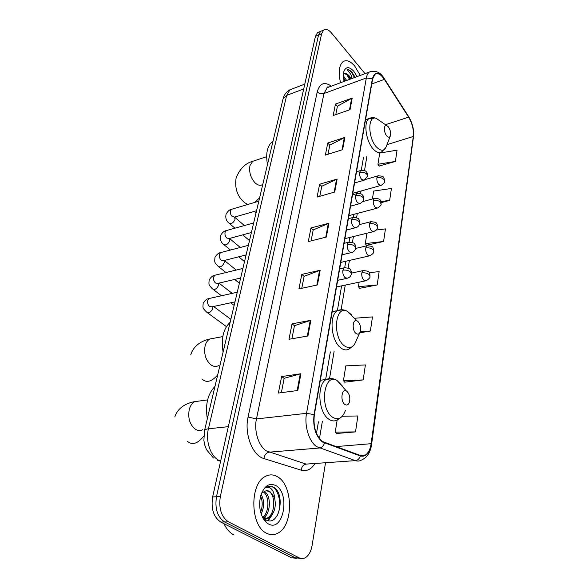 <?xml version="1.0" encoding="UTF-8"?>
<svg xmlns="http://www.w3.org/2000/svg" width="588" height="588" viewBox="0 0 588 588"><rect width="100%" height="100%" fill="white"/><g stroke="black" fill="none" stroke-linecap="round" stroke-linejoin="round"><path stroke-width="0.88" d="M319.012 32.009L317.527 32.627L315.44 36.353L212.643 496.941C210.871 508.76 213.576 517.131 220.765 522.063L291.611 557.814L296.433 558.277M365.016 73.654L331.683 33.178C328.655 29.665 325.995 28.628 323.679 30.054L321.614 33.781L220.324 496.573C218.582 508.473 221.301 516.903 228.475 521.872L299.13 557.858L295.36 557.836L300.189 558.291L295.36 557.836L224.601 521.968L295.36 557.836L291.611 557.814M220.324 496.573L216.472 496.757C214.716 508.613 217.428 517.021 224.601 521.968C217.428 517.021 214.716 508.613 216.472 496.757L318.52 35.067L216.472 496.757L212.643 496.941M322.07 30.73L320.6 31.348L318.52 35.067L320.6 31.348L322.07 30.73M266.68 533.287C270.458 535.176 274.177 535.146 277.823 533.191C293.816 525.496 293.169 484.799 277.352 476.684C273.324 474.347 269.297 474.288 265.254 476.5C249.422 483.828 250.201 526.201 266.68 533.287C270.458 535.176 274.177 535.146 277.823 533.191C293.816 525.496 293.169 484.799 277.352 476.684C273.324 474.347 269.297 474.288 265.254 476.5C249.422 483.828 250.201 526.201 266.68 533.287M360.26 75.418L354.777 66.128C350.404 61.049 346.494 59.564 343.047 61.659C339.004 65.283 338.166 72.309 340.548 82.732C338.166 72.309 339.004 65.283 343.047 61.659C346.494 59.564 350.404 61.049 354.777 66.128L360.26 75.418M322.547 441.559C315.807 435.701 313.073 426.778 314.337 414.805L372.594 79.049L374.96 74.301C377.79 72.625 380.928 74.323 384.368 79.387L408.623 117.159C412.313 123.458 413.879 129.897 413.305 136.467L371.131 443.69C370.3 449.217 368.426 452.966 365.501 454.958L360.37 455.502L322.547 441.559M322.467 442.036L360.348 455.979C366.023 457.207 369.698 453.172 371.373 443.866L413.496 136.695C414.077 129.963 412.475 123.37 408.697 116.909L384.449 79.145C378.672 71.464 374.644 71.346 372.38 78.792L314.051 414.599C312.75 426.881 315.558 436.031 322.467 442.036M335.785 114.609L337.439 106.171L352.197 98.1L335.447 104.054L333.183 115.513L350.051 109.662L352.197 98.1M337.416 106.274L335.447 104.054M328.016 154.276L329.817 145.082L344.884 137.408L327.759 143.002L325.362 155.122L342.606 149.646L344.884 137.408M329.802 145.177L327.759 143.002M319.791 196.304L321.761 186.264L337.137 179.053L319.615 184.228L317.079 197.076L334.719 192.033L337.137 179.053M321.739 186.359L319.615 184.228M281.358 392.659L284.173 378.29L300.909 373.755L281.63 376.548L278.374 393.049L297.8 390.498L300.909 373.755M284.158 378.363L281.63 376.548M291.905 338.776L294.47 325.664L310.854 320.313L292.045 323.834L288.987 339.283L307.943 335.976L310.854 320.313M294.456 325.745L292.045 323.834M301.784 288.289L304.128 276.316L320.173 270.252L301.806 274.398L298.939 288.899L317.439 284.93L320.173 270.252M304.114 276.397L301.806 274.398M311.067 240.889L313.213 229.93L328.912 223.256L310.978 227.953L308.288 241.587L326.347 237.045L328.912 223.256M313.191 230.026L310.978 227.953M299.13 557.858C301.166 558.857 303.18 558.843 305.172 557.806C308.693 555.711 310.993 551.617 312.088 545.517L325.517 462.734M381.105 202.654L389.66 200.368L391.41 188.469L373.667 191.056L372.402 198.987M379.017 166.051L395.393 161.45L397.062 150.175L379.723 153.056L377.944 164.25L379.135 166.257M359.76 332.823L370.389 331.015L372.469 316.91L354.799 318.24M344.774 382.171L363.186 379.907L365.391 364.928L345.803 365.876L343.443 380.701L344.921 382.34M336.645 433.481L355.519 431.901L357.864 415.959L342.297 416.267M366.456 245.306L383.596 241.47L385.449 228.901L376.224 230.04M359.643 288.326L377.187 284.952L379.15 271.641L369.117 272.648M359.143 282.189L358.423 286.694L359.782 288.51M377.187 284.952L358.423 286.694M370.389 331.015L360.26 331.698M363.186 379.907L343.443 380.701M337.174 420.001L335.248 432.114L336.799 433.635M355.519 431.901L335.248 432.114M366.949 233.23L365.295 243.608L366.589 245.497M383.596 241.47L365.295 243.608M389.66 200.368L380.87 201.588M395.393 161.45L377.944 164.25M223.977 523.68C226.542 529.126 229.849 532.882 233.892 534.948M261.226 494.574C264.453 500.542 264.424 507.025 261.146 514.022M260.572 496.11C262.718 501.079 262.726 506.452 260.609 512.214M264.233 491.546L264.681 491.803C271.355 495.434 270.958 514.25 262.924 518.109M263.483 492.053C269.539 495.831 269.517 512.567 262.557 517.425M266.379 522.526L268.437 523.959C283.534 532.64 290.538 493.016 275.684 485.519C268.929 482.542 263.88 486.107 260.55 496.213C258.382 507.282 260.322 516.058 266.379 522.526L264.21 518.55L265.879 519.792C278.969 527.59 285.717 495.339 274.478 487.783L273.883 487.401C271.435 486.026 268.995 485.997 266.562 487.327L266.033 487.65C268.099 486.805 270.039 487.423 271.862 489.51C273.398 491.362 274.273 494.038 274.5 497.536L269.914 491.539C268.047 490.502 266.18 490.488 264.321 491.495L262.873 492.568M274.5 497.536C276.514 506.738 274.515 513.596 268.51 518.124L264.453 518.763M264.313 518.741L263.079 518.388M266.548 490.774L269.098 491.583C275.882 495.294 275.316 514.654 267.026 518.16L264.571 518.859M264.387 518.873L263.358 518.851M269.591 486.364C278.058 485.526 283.519 505.651 276.448 516.874M273.545 499.771L273.758 506.195M270.899 516.367L267.716 520.578M267.856 501.292L267.981 505.21M265.092 516.426L263.733 518.601M272.766 513.897L268.282 520.711M266.981 513.868L264.38 518.697M264.24 518.881L263.755 519.476M346.891 391.336L346.406 391.02C341.628 388.051 340.048 401.244 344.847 404.441C346.883 405.691 348.419 404.897 349.456 402.06C350.36 397.591 349.507 394.011 346.891 391.336M214.973 386.419C207.66 393.953 205.109 404.735 207.314 418.766M357.827 321.371L356.989 320.813C352.653 318.395 351.646 330.081 355.946 333.389C357.901 334.785 359.356 334.175 360.312 331.551C361.098 327.494 360.268 324.098 357.827 321.371M230.158 322.246C223.315 328.751 220.956 338.703 223.095 352.102M388.249 126.729L386.72 125.567C383.596 124.208 383.648 132.572 386.801 135.968C388.506 137.717 389.734 137.577 390.469 135.549C390.983 132.476 390.248 129.536 388.249 126.729M272.994 141.311L272.531 141.598C267.253 145.743 265.563 153.439 267.459 164.691M343.26 75.698L346.663 80.468M343.311 77.344L345.465 80.909M351.183 78.785L349.368 76.065C347.677 74.117 346.089 73.324 344.612 73.676L347.743 75.139L350.257 79.13M353.439 74.25L354.976 77.381L352.418 72.78C350.588 70.626 348.816 69.531 347.104 69.494L350.86 74.456L352.146 78.432M357.1 76.594L353.807 71.28C348.985 66.201 345.604 66.495 343.649 72.177L343.914 81.482M347.104 69.494C349.757 69.898 352.183 72.596 354.373 77.609M346.479 74.073L349.566 79.387M343.392 78.292L344.796 81.159M349.176 77.043L350.169 79.167M344.568 79.13L345.391 80.938M292.427 88.832L289.965 89.773L286.65 95.396L208.409 428.806C205.425 440.588 210.32 455.759 218.449 460.095L220.64 461.088M228.328 426.653L208.409 428.806C206.145 429.071 204.844 429.688 204.492 430.666L204.455 430.842M220.765 522.063L228.475 521.872M315.44 36.353L321.614 33.781M213.407 457.942L206.535 449.724L204.793 445.167L203.889 440.522L204.492 430.666L283.026 98.916L286.65 95.396L303.695 88.972M304.775 84.135L289.965 89.773C286.393 91.699 284.085 94.749 283.026 98.916L282.96 99.21M216.921 460.036L220.603 461.264M315.05 463.469C311.302 469.393 306.671 471.62 301.174 470.172L263.946 458.566C252.539 455.626 244.108 433.841 248.07 417.061L317.233 91.897C319.144 93.676 321.393 94.22 323.981 93.514L256.456 418.935C253.759 430.916 258.676 446.446 266.526 450.967L306.15 464.101L312.272 463.667M317.233 91.897C319.696 83.275 324.4 81.365 331.353 86.142M329.625 86.781L327.185 87.685L323.981 93.514L366.339 77.961C366.861 75.146 367.853 73.177 369.315 72.059L371.763 71.192M371.373 443.866L371.572 444.624C370.433 452.392 367.155 457.493 361.745 459.934C359.731 461.161 357.6 461.389 355.358 460.632L316.822 446.74C309.126 441.992 304.114 425.778 306.539 413.327L314.051 414.599M324.525 443.095C323.532 445.991 321.805 447.637 319.35 448.019L269.12 452.172C266.239 452.767 264.519 454.899 263.946 458.566M327.692 86.899L328.222 87.303M413.496 136.695L371.587 444.484M408.697 116.909L408.403 116.218M301.174 470.172C301.673 466.666 303.334 464.645 306.15 464.101L355.358 460.632C357.761 460.286 359.422 458.736 360.348 455.979M384.449 79.145L384.177 78.483M372.38 78.792L366.339 77.961L306.539 413.327L256.456 418.935L248.07 417.061M413.305 136.467L387.022 144.626M408.623 117.159L385.471 124.707M384.368 79.387L371.741 83.952M371.131 443.69L335.733 446.623M319.46 438.611L322.349 421.412M329.589 378.319L334.131 351.293M341.143 309.589L345.259 285.099M348.133 268.003L349.404 260.44M352.425 242.44L353.417 236.56M356.585 217.714L357.306 213.422M360.606 193.79L361.076 190.99M364.501 170.616L366.89 156.393M328.317 223.455L325.759 237.199M319.563 270.429L316.836 285.062M310.236 320.467L307.326 336.086M300.277 373.887L297.161 390.579M336.556 179.274L334.146 192.202M344.318 137.643L342.047 149.83M351.646 98.35L349.5 109.853M202.809 429.674C200.449 430.864 198.038 430.761 195.584 429.365C189.873 424.992 187.756 418.428 189.226 409.667C190.255 405.801 192.07 403.125 194.687 401.641L199.714 400.965M203.735 436.142C197.715 443.69 192.305 445.447 187.498 441.404M342.378 386.029L337.071 380.495C323.87 372.013 319.049 408.506 332.587 417.237C338.276 420.53 342.539 418.274 345.369 410.475M332.308 378.679L326.237 379.444C316.557 384.501 318.306 412.688 328.861 419.222C331.86 421.265 334.719 421.471 337.446 419.839L342.047 416.525M218.501 365.64C216.141 366.875 213.694 366.677 211.158 365.038C205.763 360.459 203.735 354.094 205.087 345.935C205.954 342.635 207.49 340.334 209.696 339.033L213.811 338.262M217.678 374.99C211.687 381.656 206.557 383.089 202.287 379.282M351.22 314.551L347.243 311.28C335.204 304.349 332.066 336.704 344.2 345.722C349.662 349.441 353.689 347.692 356.291 340.481L359.672 332.955M342.4 309.773L337.409 310.648C328.868 315.264 330.985 340.753 340.614 347.751C343.701 350.161 346.597 350.544 349.301 348.882L353.939 345.178M262.762 184.514L262.461 184.61C260.271 185.859 257.867 185.33 255.243 183.015C250.672 178.017 248.908 172.233 249.944 165.662L252.693 161.31L254.744 160.627M259.617 197.818L254.597 202.463M247.754 204.492L244.674 202.706C237.361 196.598 234.516 188.256 236.148 177.679C239.948 168.697 245.461 163.236 252.693 161.31L266.629 156.68M379.826 120.819L376.364 118.438C367.647 114.52 367.61 137.724 376.474 147C381.23 151.704 384.618 151.248 386.639 145.633L390.219 136.21M373.814 118.284L369.073 118.511C363.252 121.929 365.89 141.333 373.277 149.073C376.46 152.49 379.275 153.409 381.737 151.844L385.787 147.757M342.863 270.215C342.561 273.251 343.304 275.757 345.097 277.72L347.633 278.183C349.654 277.44 350.896 276.044 351.367 273.993L350.514 271.987C348.405 270.355 345.854 269.767 342.863 270.215L344.12 267.827C348.419 267.937 350.551 268.642 350.507 269.951C351.073 270.311 351.374 271.605 351.396 273.832M210.21 298.263L209.034 298.528L207.77 300.277C207.233 302.813 207.843 304.9 209.6 306.524L212.084 306.804L234.987 301.872M212.952 306.613L212.797 308.472C210.93 312.25 208.872 313.47 206.616 312.125C202.897 308.061 202.632 308.972 203.198 303.202C204.925 300.336 206.866 298.777 209.034 298.528L237.265 292.229M345.332 267.569L339.666 268.826M347.258 244.534C346.971 247.474 347.699 249.944 349.456 251.936L351.984 252.458C353.939 251.723 355.145 250.348 355.608 248.342L354.784 246.284C352.719 244.623 350.213 244.042 347.258 244.534L348.434 242.293C352.829 242.44 354.946 243.138 354.784 244.38C355.306 244.652 355.586 245.916 355.637 248.173M215.98 274.964L214.907 275.221L213.723 276.867C213.201 279.329 213.804 281.387 215.524 283.034L218.008 283.35L240.624 278.043M218.677 283.195L218.604 285.254C216.737 288.98 214.686 290.193 212.459 288.884C208.909 284.849 208.578 285.797 209.181 279.925C210.93 277.036 212.841 275.463 214.907 275.221L242.903 268.437M349.544 242.036L344.083 243.351M351.514 219.699C351.234 222.551 351.955 224.984 353.667 226.997L356.188 227.585C358.085 226.843 359.253 225.498 359.709 223.536L358.915 221.426C356.887 219.743 354.424 219.162 351.514 219.699L352.609 217.597C356.945 217.7 359.033 218.361 358.871 219.581C359.386 219.816 359.672 221.073 359.738 223.359M221.595 252.348L220.61 252.605L219.508 254.148C219.001 256.544 219.589 258.573 221.272 260.234L223.749 260.594L246.093 254.935M224.197 260.484L224.234 262.704C222.367 266.393 220.331 267.599 218.126 266.32C214.752 262.321 214.348 263.314 214.987 257.324C216.693 254.457 218.567 252.884 220.61 252.605L248.364 245.358M353.623 217.339L348.361 218.707M355.63 195.664C355.358 198.435 356.063 200.839 357.747 202.867L360.253 203.514C362.958 201.537 364.097 200.207 363.678 199.523L362.906 197.377C360.922 195.664 358.496 195.098 355.63 195.664L356.651 193.687C359.937 193.254 361.885 193.746 362.509 195.179C363.208 195.429 363.604 196.818 363.707 199.347M227.049 230.386L226.145 230.636L225.116 232.091C224.623 234.421 225.204 236.42 226.858 238.103L229.32 238.507L251.407 232.51M229.518 238.449L229.702 240.808C227.843 244.446 225.821 245.652 223.638 244.41C220.809 242.307 219.802 239.301 220.625 235.369C222.367 232.481 224.204 230.9 226.145 230.636L253.663 222.962M357.577 193.437L352.499 194.849M359.613 172.402C359.356 175.092 360.047 177.458 361.694 179.509L364.185 180.215L367.522 176.282L366.78 174.092C364.832 172.357 362.443 171.799 359.613 172.402L360.569 170.535C363.84 170.086 365.765 170.564 366.361 171.975C367.044 172.188 367.441 173.57 367.551 176.099M232.356 209.049L231.532 209.291L230.569 210.666C230.092 212.929 230.658 214.907 232.282 216.605L234.73 217.046L256.559 210.747M234.663 217.082L235.024 219.53C233.157 223.124 231.15 224.322 228.997 223.117C226.226 220.985 225.263 217.957 226.108 214.047C227.806 211.18 229.614 209.593 231.532 209.291L258.816 201.214M361.414 170.299L356.504 171.74M361.789 272.95C361.524 275.897 362.237 278.322 363.935 280.226L366.295 280.689C369.183 278.749 370.411 277.367 369.984 276.544L369.205 274.669C367.191 273.089 364.722 272.523 361.789 272.95L362.987 270.605C367.294 270.825 369.367 271.546 369.19 272.759C369.69 273.067 369.962 274.273 370.006 276.375M364.097 270.377L351.462 273.119M365.751 247.996C365.493 250.856 366.192 253.244 367.853 255.17L370.205 255.692C373.035 253.729 374.233 252.37 373.792 251.613L373.042 249.687C371.072 248.085 368.639 247.519 365.751 247.996L366.868 245.784C371.124 245.968 373.167 246.651 372.99 247.842C373.483 248.114 373.762 249.312 373.821 251.444M367.882 245.556L355.586 248.459M369.58 223.83C369.337 226.608 370.028 228.967 371.653 230.915L373.997 231.488C376.739 229.563 377.908 228.225 377.489 227.475L376.754 225.513C374.828 223.881 372.432 223.322 369.58 223.83L370.624 221.757C374.85 221.904 376.871 222.565 376.68 223.734C377.165 223.977 377.445 225.167 377.511 227.299M371.557 221.529L359.378 224.616M373.292 200.427C373.057 203.132 373.733 205.462 375.328 207.424L377.665 208.056C380.355 206.109 381.487 204.786 381.061 204.095L380.355 202.088C378.466 200.442 376.107 199.883 373.292 200.427L374.269 198.472C381.494 198.45 380.51 200.552 381.09 203.918M375.129 198.252L362.789 201.596M376.886 177.752C376.665 180.376 377.327 182.677 378.892 184.661L381.215 185.345C383.861 183.375 384.964 182.074 384.53 181.435L383.839 179.399C381.987 177.723 379.672 177.179 376.886 177.752L377.805 175.915C384.456 175.893 383.832 177.076 384.559 181.258M378.591 175.694L365.574 179.443M317.527 32.627L323.679 30.054M329.353 86.884C327.31 86.943 326.59 87.215 327.185 87.685L369.315 72.059C375.6 70.009 380.612 72.243 384.361 78.77L408.594 116.52C412.57 123.208 414.246 130.235 413.621 137.592M365.501 454.958L359.996 455.369M316.462 433.422L318.439 421.816M325.642 379.532L330.346 351.896M337.372 310.655L341.599 285.871M344.715 267.577L345.788 261.27M349.059 242.036L349.845 237.442M353.27 217.339L353.778 214.355M357.342 193.437L357.592 191.967M361.282 170.292L363.472 157.437M267.026 518.16L268.51 518.124M207.593 399.913L194.687 401.641C187.006 402.92 177.863 407.293 174.82 416.929M346.406 391.02L337.071 380.495C333.616 378.341 330.008 377.988 326.237 379.444L320.328 380.26M222.808 336.579L209.696 339.033C202.404 340.584 193.746 345.2 190.791 354.623M356.989 320.813L347.243 311.28C344.046 309.486 340.768 309.273 337.409 310.648L332.235 311.633M386.72 125.567L376.364 118.438C373.902 117.357 371.469 117.379 369.073 118.511L365.538 119.695M272.531 141.598L272.964 141.443M246.085 203.97L246.938 204.734M254.383 211.371L256.052 212.863M213.576 306.48L230.849 319.328M337.666 280.329L346.435 278.44M207.417 312.713L226.424 326.619M218.993 283.122L232.201 293.361M342.098 254.773L350.889 252.715M213.187 289.443L221.463 295.757M230.694 302.798L234.142 305.429M224.307 260.455L236.222 270.054M346.391 230.062L355.189 227.835M218.787 266.849L225.968 272.538M234.671 279.44L239.404 283.203M229.496 238.456L240.286 247.467M350.536 206.145L359.341 203.764M224.241 244.902L230.467 250.025M238.706 256.809L244.52 261.594M234.605 217.112L244.38 225.549M354.557 182.986L363.355 180.45M229.541 223.58L234.943 228.181M242.763 234.855L249.488 240.595M336.52 286.929L365.192 280.917M340.775 262.41L369.198 255.92M344.899 238.662L373.071 231.716M348.89 215.642L376.812 208.277M352.763 193.32L380.436 185.558"/></g></svg>
